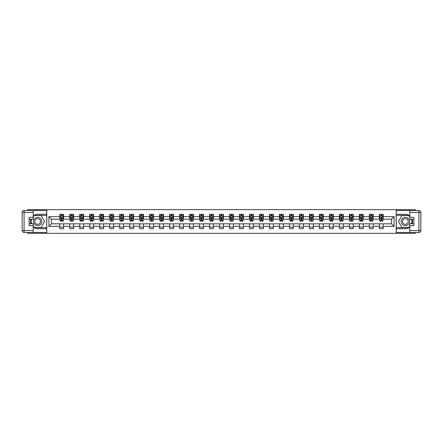 <?xml version="1.0" encoding="UTF-8"?>
<svg xmlns="http://www.w3.org/2000/svg" width="443" height="443" viewBox="0 0 443 443"><rect width="100%" height="100%" fill="white"/><g stroke="black" fill="none" stroke-linecap="round" stroke-linejoin="round"><path stroke-width="0.66" d="M27.721 232.481L27.721 233.345L415.279 233.345L415.279 232.481M415.279 210.519L415.279 209.655L396.203 209.655L396.203 233.345M396.203 209.655L27.721 209.655L27.721 210.519M46.797 233.345L46.797 209.655M383.206 216.633L383.206 214.296L379.369 214.296L379.369 216.633L373.222 216.633L373.222 214.296L369.379 214.296L369.379 216.633L363.232 216.633L363.232 214.296L359.395 214.296L359.395 216.633L353.248 216.633L353.248 214.296L349.405 214.296L349.405 216.633L343.259 216.633L343.259 214.296L339.421 214.296L339.421 216.633L333.274 216.633L333.274 214.296L329.431 214.296L329.431 216.633L323.29 216.633L323.29 214.296L319.447 214.296L319.447 216.633L313.301 216.633L313.301 214.296L309.458 214.296L309.458 216.633L303.317 216.633L303.317 214.296L299.474 214.296L299.474 216.633L293.327 216.633L293.327 214.296L289.484 214.296L289.484 216.633L283.343 216.633L283.343 214.296L279.5 214.296L279.5 216.633L273.353 216.633L273.353 214.296L269.516 214.296L269.516 216.633L263.369 216.633L263.369 214.296L259.526 214.296L259.526 216.633L253.379 216.633L253.379 214.296L249.542 214.296L249.542 216.633L243.395 216.633L243.395 214.296L239.552 214.296L239.552 216.633L233.406 216.633L233.406 214.296L229.568 214.296L229.568 216.633L223.422 216.633L223.422 214.296L219.578 214.296L219.578 216.633L213.432 216.633L213.432 214.296L209.594 214.296L209.594 216.633L203.448 216.633L203.448 214.296L199.605 214.296L199.605 216.633L193.458 216.633L193.458 214.296L189.621 214.296L189.621 216.633L183.474 216.633L183.474 214.296L179.631 214.296L179.631 216.633L173.484 216.633L173.484 214.296L169.647 214.296L169.647 216.633L163.5 216.633L163.5 214.296L159.657 214.296L159.657 216.633L153.516 216.633L153.516 214.296L149.673 214.296L149.673 216.633L143.526 216.633L143.526 214.296L139.683 214.296L139.683 216.633L133.542 216.633L133.542 214.296L129.699 214.296L129.699 216.633L123.553 216.633L123.553 214.296L119.71 214.296L119.71 216.633L113.569 216.633L113.569 214.296L109.726 214.296L109.726 216.633L103.579 216.633L103.579 214.296L99.741 214.296L99.741 216.633L93.595 216.633L93.595 214.296L89.752 214.296L89.752 216.633L83.605 216.633L83.605 214.296L79.768 214.296L79.768 216.633L73.621 216.633L73.621 214.296L69.778 214.296L69.778 216.633L63.631 216.633L63.631 214.296L59.794 214.296L59.794 216.633L48.907 216.633L48.907 226.367L51.471 223.804L59.794 223.804L59.794 228.704L63.631 228.704L63.631 223.804L69.778 223.804L69.778 228.704L73.621 228.704L73.621 223.804L79.768 223.804L79.768 228.704L83.605 228.704L83.605 223.804L89.752 223.804L89.752 228.704L93.595 228.704L93.595 223.804L99.741 223.804L99.741 228.704L103.579 228.704L103.579 223.804L109.726 223.804L109.726 228.704L113.569 228.704L113.569 223.804L119.71 223.804L119.71 228.704L123.553 228.704L123.553 223.804L129.699 223.804L129.699 228.704L133.542 228.704L133.542 223.804L139.683 223.804L139.683 228.704L143.526 228.704L143.526 223.804L149.673 223.804L149.673 228.704L153.516 228.704L153.516 223.804L159.657 223.804L159.657 228.704L163.5 228.704L163.5 223.804L169.647 223.804L169.647 228.704L173.484 228.704L173.484 223.804L179.631 223.804L179.631 228.704L183.474 228.704L183.474 223.804L189.621 223.804L189.621 228.704L193.458 228.704L193.458 223.804L199.605 223.804L199.605 228.704L203.448 228.704L203.448 223.804L209.594 223.804L209.594 228.704L213.432 228.704L213.432 223.804L219.578 223.804L219.578 228.704L223.422 228.704L223.422 223.804L229.568 223.804L229.568 228.704L233.406 228.704L233.406 223.804L239.552 223.804L239.552 228.704L243.395 228.704L243.395 223.804L249.542 223.804L249.542 228.704L253.379 228.704L253.379 223.804L259.526 223.804L259.526 228.704L263.369 228.704L263.369 223.804L269.516 223.804L269.516 228.704L273.353 228.704L273.353 223.804L279.5 223.804L279.5 228.704L283.343 228.704L283.343 223.804L289.484 223.804L289.484 228.704L293.327 228.704L293.327 223.804L299.474 223.804L299.474 228.704L303.317 228.704L303.317 223.804L309.458 223.804L309.458 228.704L313.301 228.704L313.301 223.804L319.447 223.804L319.447 228.704L323.29 228.704L323.29 223.804L329.431 223.804L329.431 228.704L333.274 228.704L333.274 223.804L339.421 223.804L339.421 228.704L343.259 228.704L343.259 223.804L349.405 223.804L349.405 228.704L353.248 228.704L353.248 223.804L359.395 223.804L359.395 228.704L363.232 228.704L363.232 223.804L369.379 223.804L369.379 228.704L373.222 228.704L373.222 223.804L379.369 223.804L379.369 228.704L383.206 228.704L383.206 223.804L391.529 223.804L391.529 219.196L383.206 219.196L383.206 216.633L394.093 216.633L394.093 226.367L383.206 226.367M379.369 226.367L373.222 226.367M369.379 226.367L363.232 226.367M359.395 226.367L353.248 226.367M349.405 226.367L343.259 226.367M339.421 226.367L333.274 226.367M329.431 226.367L323.29 226.367M319.447 226.367L313.301 226.367M309.458 226.367L303.317 226.367M299.474 226.367L293.327 226.367M289.484 226.367L283.343 226.367M279.5 226.367L273.353 226.367M269.516 226.367L263.369 226.367M259.526 226.367L253.379 226.367M249.542 226.367L243.395 226.367M239.552 226.367L233.406 226.367M229.568 226.367L223.422 226.367M219.578 226.367L213.432 226.367M209.594 226.367L203.448 226.367M199.605 226.367L193.458 226.367M189.621 226.367L183.474 226.367M179.631 226.367L173.484 226.367M169.647 226.367L163.5 226.367M159.657 226.367L153.516 226.367M149.673 226.367L143.526 226.367M139.683 226.367L133.542 226.367M129.699 226.367L123.553 226.367M119.71 226.367L113.569 226.367M109.726 226.367L103.579 226.367M99.741 226.367L93.595 226.367M89.752 226.367L83.605 226.367M79.768 226.367L73.621 226.367M69.778 226.367L63.631 226.367M59.794 226.367L48.907 226.367M379.369 216.633L379.369 219.196L373.222 219.196L373.222 216.633M369.379 216.633L369.379 219.196L363.232 219.196L363.232 216.633M359.395 216.633L359.395 219.196L353.248 219.196L353.248 216.633M349.405 216.633L349.405 219.196L343.259 219.196L343.259 216.633M339.421 216.633L339.421 219.196L333.274 219.196L333.274 216.633M329.431 216.633L329.431 219.196L323.29 219.196L323.29 216.633M319.447 216.633L319.447 219.196L313.301 219.196L313.301 216.633M309.458 216.633L309.458 219.196L303.317 219.196L303.317 216.633M299.474 216.633L299.474 219.196L293.327 219.196L293.327 216.633M289.484 216.633L289.484 219.196L283.343 219.196L283.343 216.633M279.5 216.633L279.5 219.196L273.353 219.196L273.353 216.633M269.516 216.633L269.516 219.196L263.369 219.196L263.369 216.633M259.526 216.633L259.526 219.196L253.379 219.196L253.379 216.633M249.542 216.633L249.542 219.196L243.395 219.196L243.395 216.633M239.552 216.633L239.552 219.196L233.406 219.196L233.406 216.633M229.568 216.633L229.568 219.196L223.422 219.196L223.422 216.633M219.578 216.633L219.578 219.196L213.432 219.196L213.432 216.633M209.594 216.633L209.594 219.196L203.448 219.196L203.448 216.633M199.605 216.633L199.605 219.196L193.458 219.196L193.458 216.633M189.621 216.633L189.621 219.196L183.474 219.196L183.474 216.633M179.631 216.633L179.631 219.196L173.484 219.196L173.484 216.633M169.647 216.633L169.647 219.196L163.5 219.196L163.5 216.633M159.657 216.633L159.657 219.196L153.516 219.196L153.516 216.633M149.673 216.633L149.673 219.196L143.526 219.196L143.526 216.633M139.683 216.633L139.683 219.196L133.542 219.196L133.542 216.633M129.699 216.633L129.699 219.196L123.553 219.196L123.553 216.633M119.71 216.633L119.71 219.196L113.569 219.196L113.569 216.633M109.726 216.633L109.726 219.196L103.579 219.196L103.579 216.633M99.741 216.633L99.741 219.196L93.595 219.196L93.595 216.633M89.752 216.633L89.752 219.196L83.605 219.196L83.605 216.633M79.768 216.633L79.768 219.196L73.621 219.196L73.621 216.633M69.778 216.633L69.778 219.196L63.631 219.196L63.631 216.633M59.794 216.633L59.794 219.196L51.471 219.196L48.907 216.633M51.471 219.196L51.471 223.804M394.093 226.367L391.529 223.804M391.529 219.196L394.093 216.633M59.794 215.896L60.11 215.896M61.328 215.896L62.098 215.896M63.316 215.896L63.631 215.896M59.794 219.13L60.11 219.13M61.328 219.13L62.098 219.13M63.316 219.13L63.631 219.13M59.794 223.87L63.631 223.87M59.794 227.104L63.631 227.104M69.778 223.87L73.621 223.87M69.778 227.104L73.621 227.104M69.778 215.896L70.099 215.896M71.317 215.896L72.082 215.896M73.3 215.896L73.621 215.896M69.778 219.13L70.099 219.13M71.317 219.13L72.082 219.13M73.3 219.13L73.621 219.13M79.768 223.87L83.605 223.87M79.768 227.104L83.605 227.104M79.768 215.896L80.083 215.896M81.302 215.896L82.071 215.896M83.284 215.896L83.605 215.896M79.768 219.13L80.083 219.13M81.302 219.13L82.071 219.13M83.284 219.13L83.605 219.13M89.752 223.87L93.595 223.87M89.752 227.104L93.595 227.104M89.752 215.896L90.073 215.896M91.291 215.896L92.055 215.896M93.274 215.896L93.595 215.896M89.752 219.13L90.073 219.13M91.291 219.13L92.055 219.13M93.274 219.13L93.595 219.13M99.741 223.87L103.579 223.87M99.741 227.104L103.579 227.104M99.741 215.896L100.057 215.896M101.275 215.896L102.045 215.896M103.258 215.896L103.579 215.896M99.741 219.13L100.057 219.13M101.275 219.13L102.045 219.13M103.258 219.13L103.579 219.13M109.726 223.87L113.569 223.87M109.726 227.104L113.569 227.104M109.726 215.896L110.047 215.896M111.259 215.896L112.029 215.896M113.247 215.896L113.569 215.896M109.726 219.13L110.047 219.13M111.259 219.13L112.029 219.13M113.247 219.13L113.569 219.13M119.71 223.87L123.553 223.87M119.71 227.104L123.553 227.104M119.71 215.896L120.031 215.896M121.249 215.896L122.019 215.896M123.232 215.896L123.553 215.896M119.71 219.13L120.031 219.13M121.249 219.13L122.019 219.13M123.232 219.13L123.553 219.13M129.699 223.87L133.542 223.87M129.699 227.104L133.542 227.104M129.699 215.896L130.02 215.896M131.233 215.896L132.003 215.896M133.221 215.896L133.542 215.896M129.699 219.13L130.02 219.13M131.233 219.13L132.003 219.13M133.221 219.13L133.542 219.13M139.683 223.87L143.526 223.87M139.683 227.104L143.526 227.104M139.683 215.896L140.005 215.896M141.223 215.896L141.993 215.896M143.205 215.896L143.526 215.896M139.683 219.13L140.005 219.13M141.223 219.13L141.993 219.13M143.205 219.13L143.526 219.13M149.673 223.87L153.516 223.87M149.673 227.104L153.516 227.104M149.673 215.896L149.994 215.896M151.207 215.896L151.977 215.896M153.195 215.896L153.516 215.896M149.673 219.13L149.994 219.13M151.207 219.13L151.977 219.13M153.195 219.13L153.516 219.13M159.657 223.87L163.5 223.87M159.657 227.104L163.5 227.104M159.657 215.896L159.978 215.896M161.197 215.896L161.966 215.896M163.179 215.896L163.5 215.896M159.657 219.13L159.978 219.13M161.197 219.13L161.966 219.13M163.179 219.13L163.5 219.13M169.647 223.87L173.484 223.87M169.647 227.104L173.484 227.104M169.647 215.896L169.968 215.896M171.181 215.896L171.95 215.896M173.169 215.896L173.484 215.896M169.647 219.13L169.968 219.13M171.181 219.13L171.95 219.13M173.169 219.13L173.484 219.13M179.631 223.87L183.474 223.87M179.631 227.104L183.474 227.104M179.631 215.896L179.952 215.896M181.17 215.896L181.935 215.896M183.153 215.896L183.474 215.896M179.631 219.13L179.952 219.13M181.17 219.13L181.935 219.13M183.153 219.13L183.474 219.13M189.621 223.87L193.458 223.87M189.621 227.104L193.458 227.104M189.621 215.896L189.942 215.896M191.154 215.896L191.924 215.896M193.142 215.896L193.458 215.896M189.621 219.13L189.942 219.13M191.154 219.13L191.924 219.13M193.142 219.13L193.458 219.13M199.605 223.87L203.448 223.87M199.605 227.104L203.448 227.104M199.605 215.896L199.926 215.896M201.144 215.896L201.908 215.896M203.127 215.896L203.448 215.896M199.605 219.13L199.926 219.13M201.144 219.13L201.908 219.13M203.127 219.13L203.448 219.13M209.594 223.87L213.432 223.87M209.594 227.104L213.432 227.104M209.594 215.896L209.916 215.896M211.128 215.896L211.898 215.896M213.116 215.896L213.432 215.896M209.594 219.13L209.916 219.13M211.128 219.13L211.898 219.13M213.116 219.13L213.432 219.13M219.578 223.87L223.422 223.87M219.578 227.104L223.422 227.104M219.578 215.896L219.9 215.896M221.118 215.896L221.882 215.896M223.1 215.896L223.422 215.896M219.578 219.13L219.9 219.13M221.118 219.13L221.882 219.13M223.1 219.13L223.422 219.13M229.568 223.87L233.406 223.87M229.568 227.104L233.406 227.104M229.568 215.896L229.884 215.896M231.102 215.896L231.872 215.896M233.084 215.896L233.406 215.896M229.568 219.13L229.884 219.13M231.102 219.13L231.872 219.13M233.084 219.13L233.406 219.13M239.552 223.87L243.395 223.87M239.552 227.104L243.395 227.104M239.552 215.896L239.873 215.896M241.092 215.896L241.856 215.896M243.074 215.896L243.395 215.896M239.552 219.13L239.873 219.13M241.092 219.13L241.856 219.13M243.074 219.13L243.395 219.13M249.542 223.87L253.379 223.87M249.542 227.104L253.379 227.104M249.542 215.896L249.858 215.896M251.076 215.896L251.845 215.896M253.058 215.896L253.379 215.896M249.542 219.13L249.858 219.13M251.076 219.13L251.845 219.13M253.058 219.13L253.379 219.13M259.526 223.87L263.369 223.87M259.526 227.104L263.369 227.104M259.526 215.896L259.847 215.896M261.065 215.896L261.83 215.896M263.048 215.896L263.369 215.896M259.526 219.13L259.847 219.13M261.065 219.13L261.83 219.13M263.048 219.13L263.369 219.13M269.516 223.87L273.353 223.87M269.516 227.104L273.353 227.104M269.516 215.896L269.831 215.896M271.05 215.896L271.819 215.896M273.032 215.896L273.353 215.896M269.516 219.13L269.831 219.13M271.05 219.13L271.819 219.13M273.032 219.13L273.353 219.13M279.5 223.87L283.343 223.87M279.5 227.104L283.343 227.104M279.5 215.896L279.821 215.896M281.034 215.896L281.803 215.896M283.022 215.896L283.343 215.896M279.5 219.13L279.821 219.13M281.034 219.13L281.803 219.13M283.022 219.13L283.343 219.13M289.484 223.87L293.327 223.87M289.484 227.104L293.327 227.104M289.484 215.896L289.805 215.896M291.023 215.896L291.793 215.896M293.006 215.896L293.327 215.896M289.484 219.13L289.805 219.13M291.023 219.13L291.793 219.13M293.006 219.13L293.327 219.13M299.474 223.87L303.317 223.87M299.474 227.104L303.317 227.104M299.474 215.896L299.795 215.896M301.007 215.896L301.777 215.896M302.995 215.896L303.317 215.896M299.474 219.13L299.795 219.13M301.007 219.13L301.777 219.13M302.995 219.13L303.317 219.13M309.458 223.87L313.301 223.87M309.458 227.104L313.301 227.104M309.458 215.896L309.779 215.896M310.997 215.896L311.767 215.896M312.98 215.896L313.301 215.896M309.458 219.13L309.779 219.13M310.997 219.13L311.767 219.13M312.98 219.13L313.301 219.13M319.447 223.87L323.29 223.87M319.447 227.104L323.29 227.104M319.447 215.896L319.768 215.896M320.981 215.896L321.751 215.896M322.969 215.896L323.29 215.896M319.447 219.13L319.768 219.13M320.981 219.13L321.751 219.13M322.969 219.13L323.29 219.13M329.431 223.87L333.274 223.87M329.431 227.104L333.274 227.104M329.431 215.896L329.753 215.896M330.971 215.896L331.741 215.896M332.953 215.896L333.274 215.896M329.431 219.13L329.753 219.13M330.971 219.13L331.741 219.13M332.953 219.13L333.274 219.13M339.421 223.87L343.259 223.87M339.421 227.104L343.259 227.104M339.421 215.896L339.742 215.896M340.955 215.896L341.725 215.896M342.943 215.896L343.259 215.896M339.421 219.13L339.742 219.13M340.955 219.13L341.725 219.13M342.943 219.13L343.259 219.13M349.405 223.87L353.248 223.87M349.405 227.104L353.248 227.104M349.405 215.896L349.726 215.896M350.945 215.896L351.709 215.896M352.927 215.896L353.248 215.896M349.405 219.13L349.726 219.13M350.945 219.13L351.709 219.13M352.927 219.13L353.248 219.13M359.395 223.87L363.232 223.87M359.395 227.104L363.232 227.104M359.395 215.896L359.716 215.896M360.929 215.896L361.698 215.896M362.917 215.896L363.232 215.896M359.395 219.13L359.716 219.13M360.929 219.13L361.698 219.13M362.917 219.13L363.232 219.13M369.379 223.87L373.222 223.87M369.379 227.104L373.222 227.104M369.379 215.896L369.7 215.896M370.918 215.896L371.683 215.896M372.901 215.896L373.222 215.896M369.379 219.13L369.7 219.13M370.918 219.13L371.683 219.13M372.901 219.13L373.222 219.13M379.369 223.87L383.206 223.87M379.369 227.104L383.206 227.104M379.369 215.896L379.684 215.896M380.902 215.896L381.672 215.896M382.89 215.896L383.206 215.896M379.369 219.13L379.684 219.13M380.902 219.13L381.672 219.13M382.89 219.13L383.206 219.13M62.098 215.132L61.328 215.132M63.316 220.315L62.098 220.315L62.098 221.118L63.316 221.118L63.316 217.208L62.673 215.929L60.752 215.929L60.11 217.208L60.11 221.118L61.328 221.118L61.328 220.315L60.11 220.315M60.11 217.208L60.11 214.296M63.316 217.208L63.316 214.296M61.328 215.929L61.328 214.296M62.098 214.296L62.098 215.929M62.098 220.315L62.098 217.69L61.328 217.69L61.328 220.315M39.72 217.895A4.159 4.159 0 0 0 34.039 219.418A4.159 4.159 0 0 0 35.562 225.105A4.159 4.159 0 0 0 41.243 223.582A4.159 4.159 0 0 0 39.72 217.895M39.067 219.03A2.846 2.846 0 0 0 35.174 220.077A2.846 2.846 0 0 0 36.215 223.97A2.846 2.846 0 0 0 40.108 222.923A2.846 2.846 0 0 0 39.067 219.03M33.225 217.181L34.189 215.514L41.099 215.514L44.555 221.5L41.099 227.486L34.189 227.486L33.225 225.819M32.04 223.77L30.733 221.5L32.04 219.23M407.438 217.895A4.159 4.159 0 0 0 401.757 219.418A4.159 4.159 0 0 0 403.28 225.105A4.159 4.159 0 0 0 408.961 223.582A4.159 4.159 0 0 0 407.438 217.895M406.785 219.03A2.846 2.846 0 0 0 402.892 220.077A2.846 2.846 0 0 0 403.933 223.97A2.846 2.846 0 0 0 407.826 222.923A2.846 2.846 0 0 0 406.785 219.03M409.775 225.819L408.811 227.486L401.901 227.486L398.445 221.5L401.901 215.514L408.811 215.514L409.775 217.181M410.96 219.23L412.267 221.5L410.96 223.77M33.225 227.187A7.204 7.204 0 0 0 37.644 228.704L46.731 228.704L46.731 232.481L24.072 232.481A1.922 1.922 0 0 1 22.15 230.559L22.15 212.441A1.922 1.922 0 0 1 24.072 210.519L33.225 210.519L33.225 219.23L29.127 219.23M33.225 210.519L46.731 210.519L46.731 214.296L37.644 214.296A7.204 7.204 0 0 0 33.225 215.813M30.811 219.23A7.204 7.204 0 0 0 30.811 223.77M46.731 228.704L46.731 214.296M29.127 223.77L33.225 223.77L33.225 232.481M33.225 217.308L29.127 217.308L29.127 225.692L33.225 225.692M46.731 215.32L34.078 215.32L33.225 216.793M33.225 226.207L34.078 227.68L46.731 227.68M31.818 219.23L30.506 221.5L31.818 223.77M409.775 215.813A7.204 7.204 0 0 0 405.356 214.296L396.269 214.296L396.269 210.519L418.928 210.519A1.922 1.922 0 0 1 420.85 212.441L420.85 230.559A1.922 1.922 0 0 1 418.928 232.481L409.775 232.481L409.775 223.77L413.873 223.77M409.775 232.481L396.269 232.481L396.269 228.704L405.356 228.704A7.204 7.204 0 0 0 409.775 227.187M412.189 223.77A7.204 7.204 0 0 0 412.189 219.23M396.269 214.296L396.269 228.704M413.873 219.23L409.775 219.23L409.775 210.519M409.775 225.692L413.873 225.692L413.873 217.308L409.775 217.308M396.269 227.68L408.922 227.68L409.775 226.207M409.775 216.793L408.922 215.32L396.269 215.32M411.182 223.77L412.494 221.5L411.182 219.23M72.082 215.132L71.317 215.132M73.3 220.315L72.082 220.315L72.082 221.118L73.3 221.118L73.3 217.208L72.658 215.929L70.742 215.929L70.099 217.208L70.099 221.118L71.317 221.118L71.317 220.315L70.099 220.315M70.099 217.208L70.099 214.296M73.3 217.208L73.3 214.296M71.317 215.929L71.317 214.296M72.082 214.296L72.082 215.929M72.082 220.315L72.082 217.69L71.317 217.69L71.317 220.315M82.071 215.132L81.302 215.132M83.284 220.315L82.071 220.315L82.071 221.118L83.284 221.118L83.284 217.208L82.647 215.929L80.726 215.929L80.083 217.208L80.083 221.118L81.302 221.118L81.302 220.315L80.083 220.315M80.083 217.208L80.083 214.296M83.284 217.208L83.284 214.296M81.302 215.929L81.302 214.296M82.071 214.296L82.071 215.929M82.071 220.315L82.071 217.69L81.302 217.69L81.302 220.315M92.055 215.132L91.291 215.132M93.274 220.315L92.055 220.315L92.055 221.118L93.274 221.118L93.274 217.208L92.631 215.929L90.715 215.929L90.073 217.208L90.073 221.118L91.291 221.118L91.291 220.315L90.073 220.315M90.073 217.208L90.073 214.296M93.274 217.208L93.274 214.296M91.291 215.929L91.291 214.296M92.055 214.296L92.055 215.929M92.055 220.315L92.055 217.69L91.291 217.69L91.291 220.315M102.045 215.132L101.275 215.132M103.258 220.315L102.045 220.315L102.045 221.118L103.258 221.118L103.258 217.208L102.621 215.929L100.699 215.929L100.057 217.208L100.057 221.118L101.275 221.118L101.275 220.315L100.057 220.315M100.057 217.208L100.057 214.296M103.258 217.208L103.258 214.296M101.275 215.929L101.275 214.296M102.045 214.296L102.045 215.929M102.045 220.315L102.045 217.69L101.275 217.69L101.275 220.315M112.029 215.132L111.259 215.132M113.247 220.315L112.029 220.315L112.029 221.118L113.247 221.118L113.247 217.208L112.605 215.929L110.684 215.929L110.047 217.208L110.047 221.118L111.259 221.118L111.259 220.315L110.047 220.315M110.047 217.208L110.047 214.296M113.247 217.208L113.247 214.296M111.259 215.929L111.259 214.296M112.029 214.296L112.029 215.929M112.029 220.315L112.029 217.69L111.259 217.69L111.259 220.315M122.019 215.132L121.249 215.132M123.232 220.315L122.019 220.315L122.019 221.118L123.232 221.118L123.232 217.208L122.595 215.929L120.673 215.929L120.031 217.208L120.031 221.118L121.249 221.118L121.249 220.315L120.031 220.315M120.031 217.208L120.031 214.296M123.232 217.208L123.232 214.296M121.249 215.929L121.249 214.296M122.019 214.296L122.019 215.929M122.019 220.315L122.019 217.69L121.249 217.69L121.249 220.315M132.003 215.132L131.233 215.132M133.221 220.315L132.003 220.315L132.003 221.118L133.221 221.118L133.221 217.208L132.579 215.929L130.657 215.929L130.02 217.208L130.02 221.118L131.233 221.118L131.233 220.315L130.02 220.315M130.02 217.208L130.02 214.296M133.221 217.208L133.221 214.296M131.233 215.929L131.233 214.296M132.003 214.296L132.003 215.929M132.003 220.315L132.003 217.69L131.233 217.69L131.233 220.315M141.993 215.132L141.223 215.132M143.205 220.315L141.993 220.315L141.993 221.118L143.205 221.118L143.205 217.208L142.568 215.929L140.647 215.929L140.005 217.208L140.005 221.118L141.223 221.118L141.223 220.315L140.005 220.315M140.005 217.208L140.005 214.296M143.205 217.208L143.205 214.296M141.223 215.929L141.223 214.296M141.993 214.296L141.993 215.929M141.993 220.315L141.993 217.69L141.223 217.69L141.223 220.315M151.977 215.132L151.207 215.132M153.195 220.315L151.977 220.315L151.977 221.118L153.195 221.118L153.195 217.208L152.553 215.929L150.631 215.929L149.994 217.208L149.994 221.118L151.207 221.118L151.207 220.315L149.994 220.315M149.994 217.208L149.994 214.296M153.195 217.208L153.195 214.296M151.207 215.929L151.207 214.296M151.977 214.296L151.977 215.929M151.977 220.315L151.977 217.69L151.207 217.69L151.207 220.315M161.966 215.132L161.197 215.132M163.179 220.315L161.966 220.315L161.966 221.118L163.179 221.118L163.179 217.208L162.542 215.929L160.621 215.929L159.978 217.208L159.978 221.118L161.197 221.118L161.197 220.315L159.978 220.315M159.978 217.208L159.978 214.296M163.179 217.208L163.179 214.296M161.197 215.929L161.197 214.296M161.966 214.296L161.966 215.929M161.966 220.315L161.966 217.69L161.197 217.69L161.197 220.315M171.95 215.132L171.181 215.132M173.169 220.315L171.95 220.315L171.95 221.118L173.169 221.118L173.169 217.208L172.526 215.929L170.605 215.929L169.968 217.208L169.968 221.118L171.181 221.118L171.181 220.315L169.968 220.315M169.968 217.208L169.968 214.296M173.169 217.208L173.169 214.296M171.181 215.929L171.181 214.296M171.95 214.296L171.95 215.929M171.95 220.315L171.95 217.69L171.181 217.69L171.181 220.315M181.935 215.132L181.17 215.132M183.153 220.315L181.935 220.315L181.935 221.118L183.153 221.118L183.153 217.208L182.516 215.929L180.594 215.929L179.952 217.208L179.952 221.118L181.17 221.118L181.17 220.315L179.952 220.315M179.952 217.208L179.952 214.296M183.153 217.208L183.153 214.296M181.17 215.929L181.17 214.296M181.935 214.296L181.935 215.929M181.935 220.315L181.935 217.69L181.17 217.69L181.17 220.315M191.924 215.132L191.154 215.132M193.142 220.315L191.924 220.315L191.924 221.118L193.142 221.118L193.142 217.208L192.5 215.929L190.579 215.929L189.942 217.208L189.942 221.118L191.154 221.118L191.154 220.315L189.942 220.315M189.942 217.208L189.942 214.296M193.142 217.208L193.142 214.296M191.154 215.929L191.154 214.296M191.924 214.296L191.924 215.929M191.924 220.315L191.924 217.69L191.154 217.69L191.154 220.315M201.908 215.132L201.144 215.132M203.127 220.315L201.908 220.315L201.908 221.118L203.127 221.118L203.127 217.208L202.484 215.929L200.568 215.929L199.926 217.208L199.926 221.118L201.144 221.118L201.144 220.315L199.926 220.315M199.926 217.208L199.926 214.296M203.127 217.208L203.127 214.296M201.144 215.929L201.144 214.296M201.908 214.296L201.908 215.929M201.908 220.315L201.908 217.69L201.144 217.69L201.144 220.315M211.898 215.132L211.128 215.132M213.116 220.315L211.898 220.315L211.898 221.118L213.116 221.118L213.116 217.208L212.474 215.929L210.552 215.929L209.916 217.208L209.916 221.118L211.128 221.118L211.128 220.315L209.916 220.315M209.916 217.208L209.916 214.296M213.116 217.208L213.116 214.296M211.128 215.929L211.128 214.296M211.898 214.296L211.898 215.929M211.898 220.315L211.898 217.69L211.128 217.69L211.128 220.315M221.882 215.132L221.118 215.132M223.1 220.315L221.882 220.315L221.882 221.118L223.1 221.118L223.1 217.208L222.458 215.929L220.542 215.929L219.9 217.208L219.9 221.118L221.118 221.118L221.118 220.315L219.9 220.315M219.9 217.208L219.9 214.296M223.1 217.208L223.1 214.296M221.118 215.929L221.118 214.296M221.882 214.296L221.882 215.929M221.882 220.315L221.882 217.69L221.118 217.69L221.118 220.315M231.872 215.132L231.102 215.132M233.084 220.315L231.872 220.315L231.872 221.118L233.084 221.118L233.084 217.208L232.448 215.929L230.526 215.929L229.884 217.208L229.884 221.118L231.102 221.118L231.102 220.315L229.884 220.315M229.884 217.208L229.884 214.296M233.084 217.208L233.084 214.296M231.102 215.929L231.102 214.296M231.872 214.296L231.872 215.929M231.872 220.315L231.872 217.69L231.102 217.69L231.102 220.315M241.856 215.132L241.092 215.132M243.074 220.315L241.856 220.315L241.856 221.118L243.074 221.118L243.074 217.208L242.432 215.929L240.516 215.929L239.873 217.208L239.873 221.118L241.092 221.118L241.092 220.315L239.873 220.315M239.873 217.208L239.873 214.296M243.074 217.208L243.074 214.296M241.092 215.929L241.092 214.296M241.856 214.296L241.856 215.929M241.856 220.315L241.856 217.69L241.092 217.69L241.092 220.315M251.845 215.132L251.076 215.132M253.058 220.315L251.845 220.315L251.845 221.118L253.058 221.118L253.058 217.208L252.421 215.929L250.5 215.929L249.858 217.208L249.858 221.118L251.076 221.118L251.076 220.315L249.858 220.315M249.858 217.208L249.858 214.296M253.058 217.208L253.058 214.296M251.076 215.929L251.076 214.296M251.845 214.296L251.845 215.929M251.845 220.315L251.845 217.69L251.076 217.69L251.076 220.315M261.83 215.132L261.065 215.132M263.048 220.315L261.83 220.315L261.83 221.118L263.048 221.118L263.048 217.208L262.406 215.929L260.484 215.929L259.847 217.208L259.847 221.118L261.065 221.118L261.065 220.315L259.847 220.315M259.847 217.208L259.847 214.296M263.048 217.208L263.048 214.296M261.065 215.929L261.065 214.296M261.83 214.296L261.83 215.929M261.83 220.315L261.83 217.69L261.065 217.69L261.065 220.315M271.819 215.132L271.05 215.132M273.032 220.315L271.819 220.315L271.819 221.118L273.032 221.118L273.032 217.208L272.395 215.929L270.474 215.929L269.831 217.208L269.831 221.118L271.05 221.118L271.05 220.315L269.831 220.315M269.831 217.208L269.831 214.296M273.032 217.208L273.032 214.296M271.05 215.929L271.05 214.296M271.819 214.296L271.819 215.929M271.819 220.315L271.819 217.69L271.05 217.69L271.05 220.315M281.803 215.132L281.034 215.132M283.022 220.315L281.803 220.315L281.803 221.118L283.022 221.118L283.022 217.208L282.379 215.929L280.458 215.929L279.821 217.208L279.821 221.118L281.034 221.118L281.034 220.315L279.821 220.315M279.821 217.208L279.821 214.296M283.022 217.208L283.022 214.296M281.034 215.929L281.034 214.296M281.803 214.296L281.803 215.929M281.803 220.315L281.803 217.69L281.034 217.69L281.034 220.315M291.793 215.132L291.023 215.132M293.006 220.315L291.793 220.315L291.793 221.118L293.006 221.118L293.006 217.208L292.369 215.929L290.447 215.929L289.805 217.208L289.805 221.118L291.023 221.118L291.023 220.315L289.805 220.315M289.805 217.208L289.805 214.296M293.006 217.208L293.006 214.296M291.023 215.929L291.023 214.296M291.793 214.296L291.793 215.929M291.793 220.315L291.793 217.69L291.023 217.69L291.023 220.315M301.777 215.132L301.007 215.132M302.995 220.315L301.777 220.315L301.777 221.118L302.995 221.118L302.995 217.208L302.353 215.929L300.432 215.929L299.795 217.208L299.795 221.118L301.007 221.118L301.007 220.315L299.795 220.315M299.795 217.208L299.795 214.296M302.995 217.208L302.995 214.296M301.007 215.929L301.007 214.296M301.777 214.296L301.777 215.929M301.777 220.315L301.777 217.69L301.007 217.69L301.007 220.315M311.767 215.132L310.997 215.132M312.98 220.315L311.767 220.315L311.767 221.118L312.98 221.118L312.98 217.208L312.343 215.929L310.421 215.929L309.779 217.208L309.779 221.118L310.997 221.118L310.997 220.315L309.779 220.315M309.779 217.208L309.779 214.296M312.98 217.208L312.98 214.296M310.997 215.929L310.997 214.296M311.767 214.296L311.767 215.929M311.767 220.315L311.767 217.69L310.997 217.69L310.997 220.315M321.751 215.132L320.981 215.132M322.969 220.315L321.751 220.315L321.751 221.118L322.969 221.118L322.969 217.208L322.327 215.929L320.405 215.929L319.768 217.208L319.768 221.118L320.981 221.118L320.981 220.315L319.768 220.315M319.768 217.208L319.768 214.296M322.969 217.208L322.969 214.296M320.981 215.929L320.981 214.296M321.751 214.296L321.751 215.929M321.751 220.315L321.751 217.69L320.981 217.69L320.981 220.315M331.741 215.132L330.971 215.132M332.953 220.315L331.741 220.315L331.741 221.118L332.953 221.118L332.953 217.208L332.316 215.929L330.395 215.929L329.753 217.208L329.753 221.118L330.971 221.118L330.971 220.315L329.753 220.315M329.753 217.208L329.753 214.296M332.953 217.208L332.953 214.296M330.971 215.929L330.971 214.296M331.741 214.296L331.741 215.929M331.741 220.315L331.741 217.69L330.971 217.69L330.971 220.315M341.725 215.132L340.955 215.132M342.943 220.315L341.725 220.315L341.725 221.118L342.943 221.118L342.943 217.208L342.301 215.929L340.379 215.929L339.742 217.208L339.742 221.118L340.955 221.118L340.955 220.315L339.742 220.315M339.742 217.208L339.742 214.296M342.943 217.208L342.943 214.296M340.955 215.929L340.955 214.296M341.725 214.296L341.725 215.929M341.725 220.315L341.725 217.69L340.955 217.69L340.955 220.315M351.709 215.132L350.945 215.132M352.927 220.315L351.709 220.315L351.709 221.118L352.927 221.118L352.927 217.208L352.285 215.929L350.369 215.929L349.726 217.208L349.726 221.118L350.945 221.118L350.945 220.315L349.726 220.315M349.726 217.208L349.726 214.296M352.927 217.208L352.927 214.296M350.945 215.929L350.945 214.296M351.709 214.296L351.709 215.929M351.709 220.315L351.709 217.69L350.945 217.69L350.945 220.315M361.698 215.132L360.929 215.132M362.917 220.315L361.698 220.315L361.698 221.118L362.917 221.118L362.917 217.208L362.274 215.929L360.353 215.929L359.716 217.208L359.716 221.118L360.929 221.118L360.929 220.315L359.716 220.315M359.716 217.208L359.716 214.296M362.917 217.208L362.917 214.296M360.929 215.929L360.929 214.296M361.698 214.296L361.698 215.929M361.698 220.315L361.698 217.69L360.929 217.69L360.929 220.315M371.683 215.132L370.918 215.132M372.901 220.315L371.683 220.315L371.683 221.118L372.901 221.118L372.901 217.208L372.258 215.929L370.342 215.929L369.7 217.208L369.7 221.118L370.918 221.118L370.918 220.315L369.7 220.315M369.7 217.208L369.7 214.296M372.901 217.208L372.901 214.296M370.918 215.929L370.918 214.296M371.683 214.296L371.683 215.929M371.683 220.315L371.683 217.69L370.918 217.69L370.918 220.315M381.672 215.132L380.902 215.132M382.89 220.315L381.672 220.315L381.672 221.118L382.89 221.118L382.89 217.208L382.248 215.929L380.327 215.929L379.684 217.208L379.684 221.118L380.902 221.118L380.902 220.315L379.684 220.315M379.684 217.208L379.684 214.296M382.89 217.208L382.89 214.296M380.902 215.929L380.902 214.296M381.672 214.296L381.672 215.929M381.672 220.315L381.672 217.69L380.902 217.69L380.902 220.315M63.299 217.181L60.126 217.181M60.11 216.007L60.713 216.007M62.712 216.007L63.316 216.007M61.328 218.598L60.11 218.598M63.316 218.598L62.098 218.598M62.098 215.536L61.328 215.536M33.225 212.441L24.072 212.441L24.072 230.559L33.225 230.559M22.15 212.441L24.072 212.441L24.072 210.519M24.072 232.481L24.072 230.559L22.15 230.559M409.775 230.559L418.928 230.559L418.928 212.441L409.775 212.441M420.85 230.559L418.928 230.559L418.928 232.481M418.928 210.519L418.928 212.441L420.85 212.441M73.283 217.181L70.116 217.181M70.099 216.007L70.703 216.007M72.696 216.007L73.3 216.007M71.317 218.598L70.099 218.598M73.3 218.598L72.082 218.598M72.082 215.536L71.317 215.536M83.273 217.181L80.1 217.181M80.083 216.007L80.687 216.007M82.686 216.007L83.284 216.007M81.302 218.598L80.083 218.598M83.284 218.598L82.071 218.598M82.071 215.536L81.302 215.536M93.257 217.181L90.09 217.181M90.073 216.007L90.677 216.007M92.67 216.007L93.274 216.007M91.291 218.598L90.073 218.598M93.274 218.598L92.055 218.598M92.055 215.536L91.291 215.536M103.247 217.181L100.074 217.181M100.057 216.007L100.661 216.007M102.66 216.007L103.258 216.007M101.275 218.598L100.057 218.598M103.258 218.598L102.045 218.598M102.045 215.536L101.275 215.536M113.231 217.181L110.063 217.181M110.047 216.007L110.65 216.007M112.644 216.007L113.247 216.007M111.259 218.598L110.047 218.598M113.247 218.598L112.029 218.598M112.029 215.536L111.259 215.536M123.215 217.181L120.047 217.181M120.031 216.007L120.634 216.007M122.633 216.007L123.232 216.007M121.249 218.598L120.031 218.598M123.232 218.598L122.019 218.598M122.019 215.536L121.249 215.536M133.205 217.181L130.037 217.181M130.02 216.007L130.619 216.007M132.618 216.007L133.221 216.007M131.233 218.598L130.02 218.598M133.221 218.598L132.003 218.598M132.003 215.536L131.233 215.536M143.189 217.181L140.021 217.181M140.005 216.007L140.608 216.007M142.607 216.007L143.205 216.007M141.223 218.598L140.005 218.598M143.205 218.598L141.993 218.598M141.993 215.536L141.223 215.536M153.178 217.181L150.011 217.181M149.994 216.007L150.592 216.007M152.591 216.007L153.195 216.007M151.207 218.598L149.994 218.598M153.195 218.598L151.977 218.598M151.977 215.536L151.207 215.536M163.162 217.181L159.995 217.181M159.978 216.007L160.582 216.007M162.581 216.007L163.179 216.007M161.197 218.598L159.978 218.598M163.179 218.598L161.966 218.598M161.966 215.536L161.197 215.536M173.152 217.181L169.985 217.181M169.968 216.007L170.566 216.007M172.565 216.007L173.169 216.007M171.181 218.598L169.968 218.598M173.169 218.598L171.95 218.598M171.95 215.536L171.181 215.536M183.136 217.181L179.969 217.181M179.952 216.007L180.556 216.007M182.549 216.007L183.153 216.007M181.17 218.598L179.952 218.598M183.153 218.598L181.935 218.598M181.935 215.536L181.17 215.536M193.126 217.181L189.953 217.181M189.942 216.007L190.54 216.007M192.539 216.007L193.142 216.007M191.154 218.598L189.942 218.598M193.142 218.598L191.924 218.598M191.924 215.536L191.154 215.536M203.11 217.181L199.943 217.181M199.926 216.007L200.529 216.007M202.523 216.007L203.127 216.007M201.144 218.598L199.926 218.598M203.127 218.598L201.908 218.598M201.908 215.536L201.144 215.536M213.1 217.181L209.927 217.181M209.916 216.007L210.514 216.007M212.513 216.007L213.116 216.007M211.128 218.598L209.916 218.598M213.116 218.598L211.898 218.598M211.898 215.536L211.128 215.536M223.084 217.181L219.916 217.181M219.9 216.007L220.503 216.007M222.497 216.007L223.1 216.007M221.118 218.598L219.9 218.598M223.1 218.598L221.882 218.598M221.882 215.536L221.118 215.536M233.073 217.181L229.9 217.181M229.884 216.007L230.487 216.007M232.486 216.007L233.084 216.007M231.102 218.598L229.884 218.598M233.084 218.598L231.872 218.598M231.872 215.536L231.102 215.536M243.057 217.181L239.89 217.181M239.873 216.007L240.477 216.007M242.471 216.007L243.074 216.007M241.092 218.598L239.873 218.598M243.074 218.598L241.856 218.598M241.856 215.536L241.092 215.536M253.047 217.181L249.874 217.181M249.858 216.007L250.461 216.007M252.46 216.007L253.058 216.007M251.076 218.598L249.858 218.598M253.058 218.598L251.845 218.598M251.845 215.536L251.076 215.536M263.031 217.181L259.864 217.181M259.847 216.007L260.451 216.007M262.444 216.007L263.048 216.007M261.065 218.598L259.847 218.598M263.048 218.598L261.83 218.598M261.83 215.536L261.065 215.536M273.015 217.181L269.848 217.181M269.831 216.007L270.435 216.007M272.434 216.007L273.032 216.007M271.05 218.598L269.831 218.598M273.032 218.598L271.819 218.598M271.819 215.536L271.05 215.536M283.005 217.181L279.838 217.181M279.821 216.007L280.419 216.007M282.418 216.007L283.022 216.007M281.034 218.598L279.821 218.598M283.022 218.598L281.803 218.598M281.803 215.536L281.034 215.536M292.989 217.181L289.822 217.181M289.805 216.007L290.409 216.007M292.408 216.007L293.006 216.007M291.023 218.598L289.805 218.598M293.006 218.598L291.793 218.598M291.793 215.536L291.023 215.536M302.979 217.181L299.811 217.181M299.795 216.007L300.393 216.007M302.392 216.007L302.995 216.007M301.007 218.598L299.795 218.598M302.995 218.598L301.777 218.598M301.777 215.536L301.007 215.536M312.963 217.181L309.795 217.181M309.779 216.007L310.382 216.007M312.381 216.007L312.98 216.007M310.997 218.598L309.779 218.598M312.98 218.598L311.767 218.598M311.767 215.536L310.997 215.536M322.953 217.181L319.785 217.181M319.768 216.007L320.367 216.007M322.366 216.007L322.969 216.007M320.981 218.598L319.768 218.598M322.969 218.598L321.751 218.598M321.751 215.536L320.981 215.536M332.937 217.181L329.769 217.181M329.753 216.007L330.356 216.007M332.35 216.007L332.953 216.007M330.971 218.598L329.753 218.598M332.953 218.598L331.741 218.598M331.741 215.536L330.971 215.536M342.926 217.181L339.753 217.181M339.742 216.007L340.34 216.007M342.339 216.007L342.943 216.007M340.955 218.598L339.742 218.598M342.943 218.598L341.725 218.598M341.725 215.536L340.955 215.536M352.91 217.181L349.743 217.181M349.726 216.007L350.33 216.007M352.323 216.007L352.927 216.007M350.945 218.598L349.726 218.598M352.927 218.598L351.709 218.598M351.709 215.536L350.945 215.536M362.9 217.181L359.727 217.181M359.716 216.007L360.314 216.007M362.313 216.007L362.917 216.007M360.929 218.598L359.716 218.598M362.917 218.598L361.698 218.598M361.698 215.536L360.929 215.536M372.884 217.181L369.717 217.181M369.7 216.007L370.304 216.007M372.297 216.007L372.901 216.007M370.918 218.598L369.7 218.598M372.901 218.598L371.683 218.598M371.683 215.536L370.918 215.536M382.874 217.181L379.701 217.181M379.684 216.007L380.288 216.007M382.287 216.007L382.89 216.007M380.902 218.598L379.684 218.598M382.89 218.598L381.672 218.598M381.672 215.536L380.902 215.536"/></g></svg>
